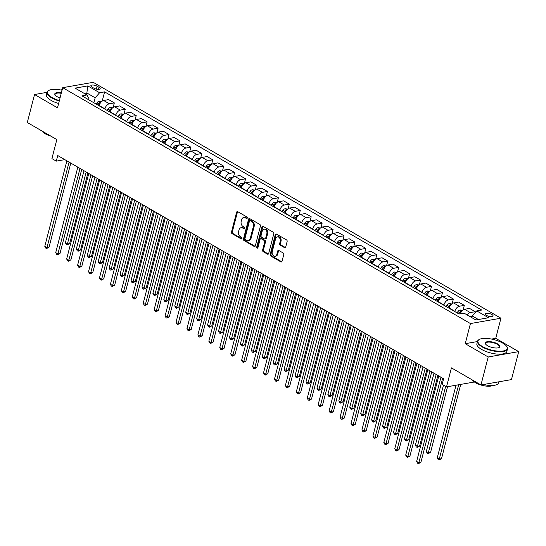 <?xml version="1.0" encoding="UTF-8"?>
<svg xmlns="http://www.w3.org/2000/svg" width="546" height="546" viewBox="0 0 546 546"><rect width="100%" height="100%" fill="white"/><g stroke="black" fill="none" stroke-linecap="round" stroke-linejoin="round"><path stroke-width="0.82" d="M247.263 218.072A0.846 0.628 -99.9 0 0 246.86 216.953L237.735 211.677A1.215 0.894 -99.9 0 0 236.589 212.278L231.477 232.043A1.215 0.894 -99.9 0 0 232.05 233.64L241.175 238.916A0.846 0.628 -99.9 0 0 241.578 237.38L240.397 236.698A3.883 2.86 -99.9 0 1 238.554 231.593L238.984 229.948A3.883 2.86 -99.9 0 1 241.059 227.709A3.883 2.86 -99.9 0 1 242.636 228.023L243.816 228.706A0.846 0.628 -99.9 0 0 244.219 227.17L243.038 226.488A3.883 2.86 -99.9 0 1 241.195 221.383L241.625 219.731A3.883 2.86 -99.9 0 1 243.7 217.499A3.883 2.86 -99.9 0 1 245.277 217.806L246.458 218.489A0.846 0.628 -99.9 0 0 247.263 218.072M491.878 314.516A3.958 1.406 14.5 0 0 487.878 313.322A3.958 1.406 14.5 0 0 485.414 313.991A3.958 1.406 14.5 0 0 486.602 315.445A3.958 1.406 14.5 0 0 490.601 316.639A3.958 1.406 14.5 0 0 493.072 315.97A3.958 1.406 14.5 0 0 491.878 314.516M284.555 247.666A1.215 0.894 -99.9 0 0 285.695 247.065L287.135 241.516A1.215 0.894 -99.9 0 0 286.554 239.919L276.426 234.057A1.215 0.894 -99.9 0 0 275.28 234.657L270.168 254.429A1.215 0.894 -99.9 0 0 270.741 256.019L280.876 261.882A1.215 0.894 -99.9 0 0 282.023 261.281L283.749 254.586A1.215 0.894 -99.9 0 0 283.176 252.989L278.842 250.477A1.215 0.894 -99.9 0 0 277.696 251.085L276.836 254.402A3.249 2.389 -99.9 0 1 275.102 256.272A3.249 2.389 -99.9 0 1 272.761 254.996A3.249 2.389 -99.9 0 1 272.242 251.747L275.607 238.732A3.249 2.389 -99.9 0 1 277.348 236.862A3.249 2.389 -99.9 0 1 279.689 238.145A3.249 2.389 -99.9 0 1 280.207 241.393L279.641 243.557A1.215 0.894 -99.9 0 0 280.221 245.154L284.555 247.666L285.381 247.522A1.215 0.894 -99.9 0 0 285.435 247.55M47.024 92.335L34.535 94.526L27.3 122.495L56.832 139.578L51.911 158.599L56.286 161.131L57.733 155.535L443.591 378.76L442.144 384.357L446.519 386.889L474.419 381.995M477.457 341.55L465.233 343.693L488.199 356.982L480.965 384.95L451.433 367.868L446.519 386.889M465.233 343.693L470.44 323.56L62.708 87.674L93.209 82.323L500.941 318.209L470.44 323.56M34.535 94.526L57.501 107.815L62.708 87.674M260.422 226.064A1.215 0.894 -99.9 0 0 259.848 224.467L249.713 218.605A1.215 0.894 -99.9 0 0 248.573 219.205L243.461 238.977A1.215 0.894 -99.9 0 0 244.035 240.568L254.17 246.43A1.215 0.894 -99.9 0 0 255.31 245.83L260.422 226.064M263.07 226.331L273.205 232.193A1.215 0.894 -99.9 0 1 273.778 233.79L268.666 253.556A1.215 0.894 -99.9 0 1 267.52 254.156L263.186 251.651A1.215 0.894 -99.9 0 1 262.612 250.054L264.68 242.035A1.215 0.894 -99.9 0 0 264.107 240.445L261.234 238.779A1.215 0.894 -99.9 0 0 260.087 239.38L257.93 247.727A0.846 0.628 -99.9 0 1 256.729 247.031L261.923 226.931A1.215 0.894 -99.9 0 1 263.07 226.331M488.199 356.982L518.7 351.631L511.465 379.6L480.965 384.95M62.189 89.674L60.654 89.947M91.994 87.094L93.919 88.206A3.836 1.365 14.5 0 0 97.789 89.367A3.836 1.365 14.5 0 0 100.184 88.718A3.836 1.365 14.5 0 0 99.031 87.305L97.106 86.193A3.836 1.365 14.5 0 0 93.23 85.039A3.836 1.365 14.5 0 0 90.841 85.681A3.836 1.365 14.5 0 0 91.994 87.094M88.814 99.829L89.066 98.867L86.923 94.97L81.934 95.85L459.043 314.011L464.032 313.138L475.846 319.97L488.54 317.745L476.726 310.913L481.715 310.032L104.607 91.871L99.618 92.745L95.161 97.802L93.885 102.757M86.923 94.97L75.109 88.138L87.804 85.913L99.618 92.745M518.7 351.631L495.734 338.343L500.941 318.209M56.286 161.131L64.817 159.637M86.418 94.676L86.855 92.991L84.275 93.441M95.161 97.802L86.855 92.991L87.804 85.913M478.419 319.519L472.27 315.963L471.833 317.649M463.138 309.896L464.312 305.371L459.322 306.245A4.948 2.846 120.1 0 0 454.866 311.295L454.804 311.554M464.312 305.371L458.626 302.081L453.637 302.955A4.948 2.846 120.1 0 0 449.181 308.005L449.112 308.265M452.204 303.569L453.371 299.044L448.389 299.918A4.948 2.846 120.1 0 0 443.932 304.968L443.864 305.228M453.371 299.044L447.686 295.755L442.697 296.628A4.948 2.846 120.1 0 0 438.247 301.679L438.179 301.938M441.264 297.242L442.437 292.717L437.448 293.591A4.948 2.846 120.1 0 0 432.998 298.642L432.93 298.901M442.437 292.717L436.752 289.428L431.763 290.301A4.948 2.846 120.1 0 0 427.306 295.352L427.238 295.611M430.33 290.916L431.497 286.391L426.515 287.264A4.948 2.846 120.1 0 0 422.058 292.315L421.99 292.574M431.497 286.391L425.812 283.101L420.823 283.975A4.948 2.846 120.1 0 0 416.373 289.025L416.305 289.284M419.389 284.589L420.563 280.064L415.574 280.937A4.948 2.846 120.1 0 0 411.124 285.988L411.056 286.247M420.563 280.064L414.878 276.767L409.889 277.648A4.948 2.846 120.1 0 0 405.432 282.698L405.364 282.958M408.456 278.262L409.623 273.73L404.641 274.611A4.948 2.846 120.1 0 0 400.184 279.661L400.116 279.921M409.623 273.73L403.938 270.441L398.949 271.321A4.948 2.846 120.1 0 0 394.499 276.372L394.43 276.631M397.515 271.935L398.689 267.404L393.7 268.284A4.948 2.846 120.1 0 0 389.25 273.334L389.182 273.594M398.689 267.404L393.004 264.114L388.015 264.994A4.948 2.846 120.1 0 0 383.558 270.045L383.49 270.304M386.582 265.609L387.756 261.077L382.766 261.957A4.948 2.846 120.1 0 0 378.31 267.008L378.242 267.267M387.756 261.077L382.063 257.787L377.074 258.661A4.948 2.846 120.1 0 0 372.625 263.718L372.556 263.977M375.641 259.282L376.815 254.75L371.826 255.624A4.948 2.846 120.1 0 0 367.376 260.681L367.308 260.94M376.815 254.75L371.13 251.46L366.141 252.334A4.948 2.846 120.1 0 0 361.684 257.391L361.616 257.651M364.708 252.955L365.881 248.423L360.892 249.297A4.948 2.846 120.1 0 0 356.436 254.354L356.367 254.613M365.881 248.423L360.189 245.134L355.207 246.007A4.948 2.846 120.1 0 0 350.75 251.064L350.682 251.324M353.767 246.628L354.941 242.096L349.952 242.97A4.948 2.846 120.1 0 0 345.502 248.027L345.434 248.287M354.941 242.096L349.256 238.807L344.267 239.68A4.948 2.846 120.1 0 0 339.81 244.738L339.742 244.997M342.833 240.301L344.007 235.77L339.018 236.643A4.948 2.846 120.1 0 0 334.561 241.701L334.493 241.96M344.007 235.77L338.315 232.48L333.333 233.354A4.948 2.846 120.1 0 0 328.876 238.411L328.808 238.67M331.893 233.975L333.067 229.443L328.078 230.316A4.948 2.846 120.1 0 0 323.628 235.374L323.56 235.633M333.067 229.443L327.382 226.153L322.393 227.027A4.948 2.846 120.1 0 0 317.936 232.084L317.874 232.343M320.959 227.641L322.133 223.116L317.144 223.99A4.948 2.846 120.1 0 0 312.687 229.047L312.619 229.306M322.133 223.116L316.441 219.826L311.459 220.7A4.948 2.846 120.1 0 0 307.002 225.751L306.934 226.01M310.019 221.314L311.193 216.789L306.204 217.663A4.948 2.846 120.1 0 0 301.754 222.713L301.685 222.973M311.193 216.789L305.507 213.5L300.518 214.373A4.948 2.846 120.1 0 0 296.062 219.424L296 219.683M299.085 214.988L300.259 210.463L295.27 211.336A4.948 2.846 120.1 0 0 290.813 216.387L290.745 216.646M300.259 210.463L294.567 207.173L289.585 208.046A4.948 2.846 120.1 0 0 285.128 213.097L285.06 213.356M288.151 208.661L289.319 204.136L284.329 205.009A4.948 2.846 120.1 0 0 279.88 210.06L279.811 210.319M289.319 204.136L283.633 200.846L278.644 201.72A4.948 2.846 120.1 0 0 274.188 206.77L274.126 207.03M277.211 202.334L278.385 197.809L273.396 198.683A4.948 2.846 120.1 0 0 268.939 203.733L268.871 203.992M278.385 197.809L272.693 194.519L267.711 195.393A4.948 2.846 120.1 0 0 263.254 200.443L263.186 200.703M266.277 196.007L267.444 191.482L262.455 192.356A4.948 2.846 120.1 0 0 258.005 197.406L257.937 197.666M267.444 191.482L261.759 188.186L256.77 189.066A4.948 2.846 120.1 0 0 252.313 194.117L252.252 194.376M255.337 189.68L256.511 185.149L251.522 186.029A4.948 2.846 120.1 0 0 247.065 191.08L246.997 191.339M256.511 185.149L250.819 181.859L245.837 182.739A4.948 2.846 120.1 0 0 241.38 187.79L241.312 188.049M244.403 183.354L245.57 178.822L240.581 179.702A4.948 2.846 120.1 0 0 236.131 184.753L236.063 185.012M245.57 178.822L239.885 175.532L234.896 176.406A4.948 2.846 120.1 0 0 230.439 181.463L230.378 181.722M233.463 177.027L234.637 172.495L229.648 173.375A4.948 2.846 120.1 0 0 225.191 178.426L225.123 178.685M234.637 172.495L228.945 169.205L223.962 170.079A4.948 2.846 120.1 0 0 219.506 175.136L219.437 175.396M222.529 170.7L223.696 166.168L218.707 167.042A4.948 2.846 120.1 0 0 214.257 172.099L214.189 172.359M223.696 166.168L218.011 162.879L213.022 163.752A4.948 2.846 120.1 0 0 208.565 168.81L208.504 169.069M211.589 164.373L212.763 159.841L207.773 160.715A4.948 2.846 120.1 0 0 203.317 165.772L203.249 166.032M212.763 159.841L207.07 156.552L202.088 157.425A4.948 2.846 120.1 0 0 197.632 162.483L197.563 162.742M200.655 158.047L201.822 153.515L196.833 154.388A4.948 2.846 120.1 0 0 192.383 159.446L192.315 159.705M201.822 153.515L196.137 150.225L191.148 151.099A4.948 2.846 120.1 0 0 186.691 156.156L186.63 156.415M189.715 151.72L190.888 147.188L185.899 148.062A4.948 2.846 120.1 0 0 181.443 153.119L181.374 153.378M190.888 147.188L185.196 143.898L180.214 144.772A4.948 2.846 120.1 0 0 175.757 149.829L175.689 150.089M178.781 145.393L179.948 140.861L174.966 141.735A4.948 2.846 120.1 0 0 170.509 146.792L170.441 147.051M179.948 140.861L174.263 137.572L169.274 138.445A4.948 2.846 120.1 0 0 164.824 143.496L164.756 143.755M167.84 139.059L169.014 134.534L164.025 135.408A4.948 2.846 120.1 0 0 159.569 140.465L159.5 140.718M169.014 134.534L163.322 131.245L158.34 132.118A4.948 2.846 120.1 0 0 153.883 137.169L153.815 137.428M156.907 132.733L158.074 128.208L153.092 129.081A4.948 2.846 120.1 0 0 148.635 134.132L148.567 134.391M158.074 128.208L152.389 124.918L147.4 125.792A4.948 2.846 120.1 0 0 142.95 130.842L142.881 131.101M145.966 126.406L147.14 121.881L142.151 122.754A4.948 2.846 120.1 0 0 137.694 127.805L137.633 128.064M147.14 121.881L141.448 118.591L136.466 119.465A4.948 2.846 120.1 0 0 132.009 124.515L131.941 124.775M135.033 120.079L136.2 115.554L131.217 116.428A4.948 2.846 120.1 0 0 126.761 121.478L126.692 121.738M136.2 115.554L130.514 112.264L125.525 113.138A4.948 2.846 120.1 0 0 121.076 118.189L121.007 118.448M124.092 113.752L125.266 109.227L120.277 110.101A4.948 2.846 120.1 0 0 115.82 115.151L115.759 115.411M125.266 109.227L119.581 105.938L114.592 106.811A4.948 2.846 120.1 0 0 110.135 111.862L110.067 112.121M113.159 107.425L114.326 102.901L109.343 103.774A4.948 2.846 120.1 0 0 104.887 108.825L104.818 109.084M114.326 102.901L108.64 99.604L103.651 100.484A4.948 2.846 120.1 0 0 99.201 105.535L99.133 105.794M102.218 101.099L104.607 91.871M474.924 312.954L475.245 311.698L469.56 308.408L464.571 309.282A4.948 2.846 120.1 0 0 460.285 313.793M475.245 311.698L470.263 312.571A4.948 2.846 120.1 0 0 467.096 314.912M472.27 315.963L476.726 310.913M495.734 338.343L491.577 339.073M247.174 218.284L246.103 217.663A3.883 2.86 -99.9 0 0 244.526 217.356L243.7 217.499M241.059 227.709L241.885 227.566A3.883 2.86 -99.9 0 1 243.461 227.88L244.533 228.494M237.674 211.643A1.215 0.894 -99.9 0 0 237.414 212.135L232.303 231.9A1.215 0.894 -99.9 0 0 232.876 233.497L241.892 238.711M249.659 218.577A1.215 0.894 -99.9 0 0 249.392 219.062L244.28 238.827A1.215 0.894 -99.9 0 0 244.861 240.424L254.989 246.287A1.215 0.894 -99.9 0 0 255.05 246.321M250.259 220.693A0.846 0.628 -99.9 0 0 249.461 221.11L244.97 238.465A0.846 0.628 -99.9 0 0 245.372 239.578L246.621 240.301A3.883 2.86 -99.9 0 0 248.198 240.609A3.883 2.86 -99.9 0 0 250.28 238.377L253.344 226.515A3.883 2.86 -99.9 0 0 251.508 221.41L250.259 220.693L251.085 220.543A0.846 0.628 -99.9 0 0 250.737 220.475L249.918 220.625M248.198 240.609L249.024 240.465A3.883 2.86 -99.9 0 0 251.105 238.233L250.28 238.377M251.085 220.543L252.327 221.266A3.883 2.86 -99.9 0 1 254.17 226.372L251.105 238.233M260.735 238.684L261.561 238.534A1.215 0.894 -99.9 0 1 262.053 238.636L264.933 240.301A1.215 0.894 -99.9 0 1 265.506 241.892L263.431 249.911A1.215 0.894 -99.9 0 0 264.011 251.508L268.345 254.013A1.215 0.894 -99.9 0 0 268.407 254.047M263.008 226.303A1.215 0.894 -99.9 0 0 262.749 226.788L257.555 246.888A0.846 0.628 -99.9 0 0 257.849 247.925M266.837 233.722A3.249 2.389 -99.9 0 0 266.318 230.473A3.249 2.389 -99.9 0 0 263.977 229.19A3.249 2.389 -99.9 0 0 262.237 231.06L261.056 235.647A1.215 0.894 -99.9 0 0 261.63 237.244L264.503 238.902A1.215 0.894 -99.9 0 0 265.649 238.302L266.837 233.722L267.656 233.572A3.249 2.389 -99.9 0 0 267.144 230.33A3.249 2.389 -99.9 0 0 264.803 229.047L263.977 229.19M265.001 239.005L265.827 238.861A1.215 0.894 -99.9 0 0 266.475 238.158L265.649 238.302M267.656 233.572L266.475 238.158M277.348 236.862L278.173 236.718A3.249 2.389 -99.9 0 1 280.514 238.001A3.249 2.389 -99.9 0 1 281.026 241.243L280.467 243.414A1.215 0.894 -99.9 0 0 281.04 245.011L285.381 247.522M275.102 256.272L275.928 256.129A3.249 2.389 -99.9 0 0 277.661 254.259L276.836 254.402M278.781 250.45A1.215 0.894 -99.9 0 0 278.521 250.935L277.661 254.259M276.365 234.029A1.215 0.894 -99.9 0 0 276.105 234.514L270.993 254.279A1.215 0.894 -99.9 0 0 271.567 255.876L281.702 261.739A1.215 0.894 -99.9 0 0 281.756 261.773M101.754 101.454L99.119 101.174A3.276 1.884 120.1 0 0 96.99 102.825L96.144 104.068M84.002 170.734L65.39 242.697L67.581 243.966L69.642 243.605L87.899 172.993M100.867 102.341L100.13 102.382A3.276 1.884 120.1 0 0 98.655 103.788L97.802 105.03M98.614 105.494L99.345 104.429A1.672 0.962 -59.9 0 1 99.713 103.993L100.13 102.382M98.853 105.637L99.433 104.784M69.642 243.605L67.165 244.929L86.193 171.997M67.165 244.929L66.291 244.424L65.39 242.697M69.076 162.101L46.97 247.577L44.786 246.314L66.892 160.831M70.789 163.09L49.031 247.222L46.97 247.577L46.553 248.546L45.68 248.041L44.786 246.314M49.031 247.222L46.553 248.546M112.688 107.78L110.06 107.501A3.276 1.884 120.1 0 0 107.931 109.152L107.077 110.394M94.943 177.061L76.331 249.031L78.515 250.293L80.576 249.931L98.84 179.32M111.8 108.668L111.07 108.709A3.276 1.884 120.1 0 0 109.589 110.115L108.743 111.357M109.548 111.821L110.278 110.756A1.672 0.962 -59.9 0 1 110.654 110.319L111.07 108.709M109.794 111.964L110.374 111.111M80.576 249.931L78.105 251.262L97.127 178.33M78.105 251.262L77.225 250.75L76.331 249.031M123.628 114.107L120.994 113.827A3.276 1.884 120.1 0 0 118.864 115.479L118.018 116.721M105.876 183.388L87.264 255.357L89.455 256.62L91.516 256.258L109.773 185.647M122.741 114.994L122.004 115.035A3.276 1.884 120.1 0 0 120.529 116.441L119.676 117.683M120.489 118.148L121.219 117.083A1.672 0.962 -59.9 0 1 121.587 116.646L122.004 115.035M120.727 118.291L121.308 117.438M91.516 256.258L89.039 257.589L108.067 184.657M89.039 257.589L88.165 257.077L87.264 255.357M134.562 120.434L131.934 120.154A3.276 1.884 120.1 0 0 129.805 121.806L128.952 123.048M116.817 189.715L98.205 261.684L100.389 262.947L102.45 262.585L120.714 191.974M133.674 121.321L132.944 121.362A3.276 1.884 120.1 0 0 131.463 122.768L130.617 124.01M131.422 124.474L132.152 123.41A1.672 0.962 -59.9 0 1 132.528 122.973L132.944 121.362M131.668 124.618L132.248 123.765M102.45 262.585L99.979 263.916L119.001 190.984M99.979 263.916L99.099 263.411L98.205 261.684M80.016 168.427L57.91 253.91L55.719 252.641L77.825 167.158M81.723 169.417L59.971 253.549L57.91 253.91L57.494 254.873L56.62 254.368L55.719 252.641M59.971 253.549L57.494 254.873M90.95 174.754L68.844 260.237L66.66 258.968L88.766 173.492M92.663 175.744L70.905 259.876L68.844 260.237L68.427 261.2L67.554 260.695L66.66 258.968M70.905 259.876L68.427 261.2M101.89 181.081L79.784 266.564L77.593 265.295L99.7 179.818M103.597 182.071L81.845 266.202L79.784 266.564L79.368 267.526L78.494 267.021L77.593 265.295M81.845 266.202L79.368 267.526M145.502 126.761L142.868 126.481A3.276 1.884 120.1 0 0 140.738 128.133L139.892 129.375M127.75 196.041L109.139 268.011L111.329 269.274L113.391 268.912L131.647 198.3M144.615 127.648L143.878 127.689A3.276 1.884 120.1 0 0 142.404 129.095L141.55 130.337M142.363 130.801L143.093 129.736A1.672 0.962 -59.9 0 1 143.462 129.3L143.878 127.689M142.602 130.944L143.182 130.091M113.391 268.912L110.913 270.243L129.941 197.311M110.913 270.243L110.039 269.738L109.139 268.011M112.824 187.408L90.718 272.891L88.534 271.621L110.64 186.145M114.537 188.397L92.779 272.529L90.718 272.891L90.302 273.853L89.428 273.348L88.534 271.621M92.779 272.529L90.302 273.853M62.046 90.233A15.083 5.364 14.5 0 0 49.106 90.295A15.083 5.364 14.5 0 0 52.041 97.522A15.083 5.364 14.5 0 0 59.371 100.573M59.255 101.037A15.459 5.494 -165.5 0 1 51.706 97.905A15.459 5.494 -165.5 0 1 47.052 92.226A15.459 5.494 -165.5 0 1 48.703 90.493A15.459 5.494 -165.5 0 1 48.908 90.397M60.053 97.952A7.542 2.682 -165.5 0 1 57.071 96.642A7.542 2.682 -165.5 0 1 55.091 95.004A7.542 2.682 -165.5 0 1 61.37 92.854M45.134 132.814A15.459 5.494 -165.5 0 1 42.97 131.695A15.459 5.494 -165.5 0 1 41.155 130.508M50.71 136.043A11.125 3.958 -165.5 0 1 45.188 133.756A11.125 3.958 -165.5 0 1 42.192 131.217M58.62 103.501A15.459 5.494 -165.5 0 1 51.071 100.368A15.459 5.494 -165.5 0 1 46.417 94.69L47.052 92.226M61.248 93.318A7.173 2.553 14.5 0 0 55.071 94.301A7.173 2.553 14.5 0 0 55.235 95.195M502.634 343.038A15.083 5.364 14.5 0 0 479.586 339.332A15.083 5.364 14.5 0 0 482.521 346.567A15.083 5.364 14.5 0 0 500.334 351.221A15.083 5.364 14.5 0 0 506.599 346.321A15.083 5.364 14.5 0 0 502.634 343.038M506.715 346.505A15.459 5.494 -165.5 0 1 506.852 346.69A15.459 5.494 -165.5 0 1 507.459 349.01A15.459 5.494 -165.5 0 1 497.809 351.617A15.459 5.494 -165.5 0 1 482.186 346.949A15.459 5.494 -165.5 0 1 477.532 341.27A15.459 5.494 -165.5 0 1 479.176 339.537A15.459 5.494 -165.5 0 1 479.388 339.435M497.611 343.919A7.542 2.682 -165.5 0 1 499.078 347.536A7.542 2.682 -165.5 0 1 487.551 345.686A7.542 2.682 -165.5 0 1 485.571 344.048A7.542 2.682 -165.5 0 1 488.704 341.591A7.542 2.682 -165.5 0 1 497.611 343.919M498.86 347.631A7.173 2.553 14.5 0 0 499.433 346.935A7.173 2.553 14.5 0 0 497.276 344.301A7.173 2.553 14.5 0 0 490.028 342.13A7.173 2.553 14.5 0 0 485.551 343.345A7.173 2.553 14.5 0 0 485.715 344.233M475.614 381.852A15.459 5.494 -165.5 0 1 473.45 380.733A15.459 5.494 -165.5 0 1 471.635 379.552M492.806 385.469A11.125 3.958 -165.5 0 1 475.668 382.801A11.125 3.958 -165.5 0 1 472.672 380.262M507.459 349.01L506.818 351.467A15.459 5.494 -165.5 0 1 497.174 354.081A15.459 5.494 -165.5 0 1 481.552 349.406A15.459 5.494 -165.5 0 1 476.89 343.727L477.532 341.27M496.369 382.248A15.459 5.494 -165.5 0 1 494.355 382.603M498.976 381.791L498.716 382.794A15.459 5.494 -165.5 0 1 483.463 384.514M156.436 133.088L153.808 132.808A3.276 1.884 120.1 0 0 151.679 134.459L150.826 135.701M138.691 202.368L120.079 274.338L122.263 275.6L124.324 275.239L142.588 204.627M155.549 133.975L154.818 134.016A3.276 1.884 120.1 0 0 153.337 135.422L152.491 136.664M153.296 137.128L154.027 136.063A1.672 0.962 -59.9 0 1 154.402 135.626L154.818 134.016M153.542 137.271L154.122 136.418M124.324 275.239L121.847 276.569L140.875 203.638M121.847 276.569L120.973 276.064L120.079 274.338M123.765 193.734L101.658 279.218L99.468 277.948L121.574 192.472M125.471 194.724L103.72 278.856L101.658 279.218L101.242 280.18L100.368 279.675L99.468 277.948M103.72 278.856L101.242 280.18M167.376 139.414L164.742 139.134A3.276 1.884 120.1 0 0 162.612 140.786L161.766 142.028M149.624 208.695L131.013 280.664L133.204 281.927L135.265 281.565L153.522 210.954M166.489 140.302L165.752 140.342A3.276 1.884 120.1 0 0 164.278 141.748L163.425 142.991M164.237 143.462L164.967 142.39A1.672 0.962 -59.9 0 1 165.336 141.953L165.752 140.342M164.476 143.598L165.056 142.745M135.265 281.565L132.787 282.896L151.815 209.964M132.787 282.896L131.914 282.391L131.013 280.664M134.698 200.061L112.592 285.544L110.408 284.282L132.514 198.799M136.411 201.051L114.653 285.183L112.592 285.544L112.176 286.514L111.302 286.002L110.408 284.282M114.653 285.183L112.176 286.514M178.31 145.741L175.682 145.461A3.276 1.884 120.1 0 0 173.553 147.113L172.7 148.355M160.565 215.028L141.953 286.991L144.137 288.254L146.198 287.892L164.462 217.281M177.423 146.628L176.692 146.669A3.276 1.884 120.1 0 0 175.211 148.075L174.365 149.317M175.17 149.788L175.901 148.717A1.672 0.962 -59.9 0 1 176.276 148.28L176.692 146.669M175.416 149.925L175.996 149.078M146.198 287.892L143.721 289.223L162.749 216.291M143.721 289.223L142.847 288.718L141.953 286.991M145.639 206.388L123.532 291.871L121.342 290.608L143.448 205.125M147.345 207.378L125.594 291.509L123.532 291.871L123.116 292.84L122.243 292.328L121.342 290.608M125.594 291.509L123.116 292.84M189.244 152.068L186.616 151.795A3.276 1.884 120.1 0 0 184.487 153.44L183.64 154.682M171.499 221.355L152.887 293.318L155.078 294.581L157.139 294.226L175.396 223.607M188.363 152.955L187.626 153.003A3.276 1.884 120.1 0 0 186.152 154.402L185.299 155.644M186.111 156.115L186.841 155.044A1.672 0.962 -59.9 0 1 187.21 154.607L187.626 153.003M186.35 156.252L186.93 155.405M157.139 294.226L154.661 295.55L173.689 222.618M154.661 295.55L153.788 295.045L152.887 293.318M156.572 212.715L134.466 298.198L132.282 296.935L154.388 211.452M158.285 213.704L136.527 297.836L134.466 298.198L134.05 299.167L133.176 298.655L132.282 296.935M136.527 297.836L134.05 299.167M200.184 158.395L197.556 158.122A3.276 1.884 120.1 0 0 195.427 159.773L194.574 161.009M182.439 227.682L163.827 299.645L166.011 300.914L168.072 300.553L186.336 229.934M199.297 159.282L198.567 159.33A3.276 1.884 120.1 0 0 197.086 160.729L196.239 161.971M197.045 162.442L197.775 161.37A1.672 0.962 -59.9 0 1 198.15 160.934L198.567 159.33M197.29 162.578L197.87 161.732M168.072 300.553L165.595 301.877L184.623 228.945M165.595 301.877L164.721 301.372L163.827 299.645M167.513 219.042L145.407 304.525L143.216 303.262L165.322 217.779M169.219 220.038L147.461 304.163L145.407 304.525L144.99 305.494L144.117 304.989L143.216 303.262M147.461 304.163L144.99 305.494M211.118 164.721L208.49 164.448A3.276 1.884 120.1 0 0 206.361 166.1L205.514 167.335M193.373 234.009L174.761 305.972L176.952 307.241L179.013 306.879L197.27 236.261M210.23 165.615L209.5 165.656A3.276 1.884 120.1 0 0 208.026 167.062L207.173 168.298M207.985 168.769L208.715 167.697A1.672 0.962 -59.9 0 1 209.084 167.267L209.5 165.656M208.224 168.905L208.804 168.059M179.013 306.879L176.535 308.203L195.564 235.271M176.535 308.203L175.662 307.698L174.761 305.972M178.446 225.375L156.34 310.851L154.156 309.589L176.262 224.106M180.16 226.365L158.401 310.49L156.34 310.851L155.924 311.821L155.05 311.316L154.156 309.589M158.401 310.49L155.924 311.821M222.058 171.048L219.431 170.775A3.276 1.884 120.1 0 0 217.301 172.427L216.448 173.662M204.313 240.336L185.701 312.298L187.885 313.568L189.947 313.206L208.21 242.588M221.171 171.942L220.441 171.983A3.276 1.884 120.1 0 0 218.96 173.389L218.113 174.624M218.919 175.095L219.649 174.024A1.672 0.962 -59.9 0 1 220.024 173.594L220.441 171.983M219.164 175.232L219.745 174.386M189.947 313.206L187.469 314.53L206.497 241.598M187.469 314.53L186.595 314.025L185.701 312.298M189.387 231.702L167.281 317.178L165.09 315.916L187.196 230.432M191.093 232.692L169.335 316.816L167.281 317.178L166.864 318.147L165.991 317.642L165.09 315.916M169.335 316.816L166.864 318.147M232.992 177.375L230.364 177.102A3.276 1.884 120.1 0 0 228.235 178.754L227.389 179.996M215.247 246.662L196.635 318.625L198.826 319.895L200.887 319.533L219.144 248.915M232.105 178.269L231.374 178.31A3.276 1.884 120.1 0 0 229.9 179.716L229.047 180.951M229.859 181.422L230.589 180.357A1.672 0.962 -59.9 0 1 230.958 179.921L231.374 178.31M230.098 181.559L230.678 180.712M200.887 319.533L198.41 320.857L217.438 247.925M198.41 320.857L197.536 320.352L196.635 318.625M200.321 238.029L178.214 323.505L176.03 322.242L198.137 236.759M202.034 239.018L180.276 323.143L178.214 323.505L177.798 324.474L176.924 323.969L176.03 322.242M180.276 323.143L177.798 324.474M243.932 183.709L241.305 183.429A3.276 1.884 120.1 0 0 239.175 185.08L238.322 186.322M226.187 252.989L207.576 324.952L209.76 326.221L211.821 325.86L230.084 255.241M243.045 184.596L242.315 184.637A3.276 1.884 120.1 0 0 240.834 186.043L239.987 187.285M240.793 187.749L241.523 186.684A1.672 0.962 -59.9 0 1 241.898 186.247L242.315 184.637M241.039 187.892L241.619 187.039M211.821 325.86L209.343 327.184L228.371 254.252M209.343 327.184L208.47 326.679L207.576 324.952M211.261 244.355L189.148 329.832L186.964 328.569L209.07 243.086M212.967 245.345L191.209 329.47L189.148 329.832L188.739 330.801L187.865 330.296L186.964 328.569M191.209 329.47L188.739 330.801M254.866 190.035L252.238 189.755A3.276 1.884 120.1 0 0 250.109 191.407L249.263 192.649M237.121 259.316L218.509 331.279L220.7 332.548L222.761 332.186L241.018 261.575M253.979 190.923L253.248 190.964A3.276 1.884 120.1 0 0 251.774 192.369L250.921 193.612M251.733 194.076L252.464 193.011A1.672 0.962 -59.9 0 1 252.832 192.574L253.248 190.964M251.972 194.219L252.552 193.366M222.761 332.186L220.284 333.517L239.312 260.579M220.284 333.517L219.41 333.005L218.509 331.279M222.195 250.682L200.089 336.159L197.898 334.896L220.011 249.413M223.908 251.672L202.15 335.804L200.089 336.159L199.672 337.128L198.799 336.623L197.898 334.896M202.15 335.804L199.672 337.128M265.806 196.362L263.179 196.082A3.276 1.884 120.1 0 0 261.043 197.734L260.196 198.976M248.061 265.643L229.45 337.612L231.634 338.875L233.695 338.513L251.959 267.902M264.919 197.249L264.189 197.29A3.276 1.884 120.1 0 0 262.708 198.696L261.862 199.938M262.667 200.402L263.397 199.338A1.672 0.962 -59.9 0 1 263.773 198.901L264.189 197.29M262.913 200.546L263.493 199.693M233.695 338.513L231.217 339.844L250.245 266.912M231.217 339.844L230.344 339.332L229.45 337.612M233.135 257.009L211.022 342.492L208.838 341.223L230.944 255.746M234.841 257.999L213.083 342.13L211.022 342.492L210.613 343.454L209.739 342.949L208.838 341.223M213.083 342.13L210.613 343.454M276.74 202.689L274.112 202.409A3.276 1.884 120.1 0 0 271.983 204.061L271.137 205.303M258.995 271.969L240.383 343.939L242.574 345.202L244.628 344.84L262.892 274.228M275.853 203.576L275.123 203.617A3.276 1.884 120.1 0 0 273.648 205.023L272.795 206.265M273.607 206.729L274.338 205.665A1.672 0.962 -59.9 0 1 274.706 205.228L275.123 203.617M273.846 206.873L274.426 206.019M244.628 344.84L242.158 346.171L261.179 273.239M242.158 346.171L241.284 345.659L240.383 343.939M244.069 263.336L221.963 348.819L219.772 347.549L241.885 262.073M245.782 264.325L224.024 348.457L221.963 348.819L221.546 349.781L220.673 349.276L219.772 347.549M224.024 348.457L221.546 349.781M287.681 209.016L285.053 208.736A3.276 1.884 120.1 0 0 282.917 210.387L282.07 211.63M269.929 278.296L251.324 350.266L253.508 351.528L255.569 351.167L273.833 280.555M286.793 209.903L286.063 209.944A3.276 1.884 120.1 0 0 284.582 211.35L283.736 212.592M284.541 213.056L285.271 211.991A1.672 0.962 -59.9 0 1 285.647 211.555L286.063 209.944M284.787 213.199L285.367 212.346M255.569 351.167L253.091 352.498L272.12 279.566M253.091 352.498L252.218 351.993L251.324 350.266M255.009 269.663L232.896 355.146L230.712 353.876L252.818 268.4M256.716 270.652L234.957 354.784L232.896 355.146L232.487 356.108L231.613 355.603L230.712 353.876M234.957 354.784L232.487 356.108M298.614 215.342L295.987 215.063A3.276 1.884 120.1 0 0 293.857 216.714L293.011 217.956M280.869 284.623L262.257 356.593L264.441 357.855L266.503 357.493L284.766 286.882M297.727 216.23L296.997 216.271A3.276 1.884 120.1 0 0 295.522 217.677L294.669 218.919M295.482 219.383L296.212 218.318A1.672 0.962 -59.9 0 1 296.58 217.881L296.997 216.271M295.72 219.526L296.301 218.673M266.503 357.493L264.032 358.824L283.053 285.892M264.032 358.824L263.158 358.319L262.257 356.593M265.943 275.989L243.837 361.472L241.646 360.203L263.759 274.727M267.656 276.979L245.898 361.111L243.837 361.472L243.42 362.435L242.547 361.93L241.646 360.203M245.898 361.111L243.42 362.435M309.555 221.669L306.927 221.389A3.276 1.884 120.1 0 0 304.791 223.041L303.945 224.283M291.803 290.95L273.191 362.919L275.382 364.182L277.443 363.82L295.707 293.209M308.667 222.556L307.93 222.597A3.276 1.884 120.1 0 0 306.456 224.003L305.61 225.245M306.415 225.71L307.145 224.645A1.672 0.962 -59.9 0 1 307.514 224.208L307.93 222.597M306.654 225.853L307.241 225M277.443 363.82L274.966 365.151L293.994 292.219M274.966 365.151L274.092 364.646L273.191 362.919M276.883 282.316L254.77 367.799L252.586 366.53L274.693 281.053M278.59 283.306L256.832 367.438L254.77 367.799L254.361 368.762L253.487 368.257L252.586 366.53M256.832 367.438L254.361 368.762M320.488 227.996L317.861 227.716A3.276 1.884 120.1 0 0 315.731 229.368L314.885 230.61M302.743 297.277L284.132 369.246L286.316 370.509L288.377 370.147L306.64 299.536M319.601 228.883L318.871 228.924A3.276 1.884 120.1 0 0 317.397 230.33L316.543 231.572M317.356 232.043L318.086 230.972A1.672 0.962 -59.9 0 1 318.454 230.535L318.871 228.924M317.595 232.18L318.175 231.327M288.377 370.147L285.906 371.478L304.927 298.546M285.906 371.478L285.032 370.973L284.132 369.246M287.817 288.643L265.711 374.126L263.52 372.863L285.633 287.38M289.53 289.633L267.772 373.764L265.711 374.126L265.295 375.095L264.421 374.583L263.52 372.863M267.772 373.764L265.295 375.095M331.429 234.323L328.801 234.043A3.276 1.884 120.1 0 0 326.665 235.695L325.819 236.937M313.677 303.61L295.065 375.573L297.256 376.836L299.317 376.474L317.581 305.862M330.542 235.21L329.804 235.251A3.276 1.884 120.1 0 0 328.33 236.657L327.484 237.899M328.289 238.37L329.02 237.298A1.672 0.962 -59.9 0 1 329.388 236.862L329.804 235.251M328.528 238.506L329.115 237.66M299.317 376.474L296.84 377.805L315.868 304.873M296.84 377.805L295.966 377.3L295.065 375.573M298.751 294.97L276.645 380.453L274.461 379.19L296.567 293.707M300.464 295.959L278.706 380.091L276.645 380.453L276.235 381.422L275.361 380.91L274.461 379.19M278.706 380.091L276.235 381.422M342.362 240.65L339.735 240.376A3.276 1.884 120.1 0 0 337.605 242.021L336.759 243.263M324.617 309.937L306.006 381.9L308.19 383.162L310.251 382.807L328.515 312.189M341.475 241.537L340.745 241.585A3.276 1.884 120.1 0 0 339.264 242.984L338.418 244.226M339.23 244.697L339.96 243.625A1.672 0.962 -59.9 0 1 340.329 243.188L340.745 241.585M339.469 244.833L340.049 243.987M310.251 382.807L307.78 384.131L326.801 311.2M307.78 384.131L306.907 383.626L306.006 381.9M309.691 301.296L287.585 386.78L285.394 385.517L307.5 300.034M311.404 302.286L289.646 386.418L287.585 386.78L287.169 387.749L286.295 387.237L285.394 385.517M289.646 386.418L287.169 387.749M353.303 246.976L350.675 246.703A3.276 1.884 120.1 0 0 348.539 248.355L347.693 249.59M335.551 316.264L316.939 388.226L319.13 389.496L321.191 389.134L339.455 318.516M352.416 247.864L351.679 247.911A3.276 1.884 120.1 0 0 350.204 249.31L349.358 250.553M350.163 251.024L350.894 249.952A1.672 0.962 -59.9 0 1 351.262 249.522L351.679 247.911M350.402 251.16L350.989 250.314M321.191 389.134L318.714 390.458L337.742 317.526M318.714 390.458L317.84 389.953L316.939 388.226M320.625 307.63L298.519 393.106L296.335 391.844L318.441 306.361M322.338 308.62L300.58 392.745L298.519 393.106L298.109 394.075L297.236 393.57L296.335 391.844M300.58 392.745L298.109 394.075M364.237 253.303L361.609 253.03A3.276 1.884 120.1 0 0 359.48 254.682L358.633 255.917M346.492 322.59L327.88 394.553L330.064 395.823L332.125 395.461L350.389 324.843M363.349 254.197L362.619 254.238A3.276 1.884 120.1 0 0 361.138 255.644L360.292 256.879M361.104 257.35L361.834 256.279A1.672 0.962 -59.9 0 1 362.203 255.849L362.619 254.238M361.343 257.487L361.923 256.64M332.125 395.461L329.654 396.785L348.676 323.853M329.654 396.785L328.781 396.28L327.88 394.553M331.565 313.957L309.459 399.433L307.268 398.171L329.375 312.687M333.278 314.946L311.52 399.071L309.459 399.433L309.043 400.402L308.169 399.897L307.268 398.171M311.52 399.071L309.043 400.402M375.177 259.63L372.549 259.357A3.276 1.884 120.1 0 0 370.413 261.008L369.567 262.244M357.425 328.917L338.813 400.88L341.004 402.149L343.065 401.788L361.329 331.169M374.29 260.524L373.553 260.565A3.276 1.884 120.1 0 0 372.079 261.971L371.232 263.206M372.038 263.677L372.768 262.606A1.672 0.962 -59.9 0 1 373.136 262.176L373.553 260.565M372.276 263.814L372.863 262.967M343.065 401.788L340.588 403.112L359.616 330.18M340.588 403.112L339.714 402.607L338.813 400.88M342.499 320.284L320.393 405.76L318.209 404.497L340.315 319.014M344.212 321.273L322.454 405.398L320.393 405.76L319.983 406.729L319.103 406.224L318.209 404.497M322.454 405.398L319.983 406.729M386.111 265.957L383.483 265.684A3.276 1.884 120.1 0 0 381.354 267.335L380.501 268.577M368.366 335.244L349.754 407.207L351.938 408.476L353.999 408.115L372.263 337.496M385.223 266.851L384.493 266.892A3.276 1.884 120.1 0 0 383.012 268.298L382.166 269.533M382.971 270.004L383.702 268.939A1.672 0.962 -59.9 0 1 384.077 268.502L384.493 266.892M383.217 270.14L383.797 269.294M353.999 408.115L351.528 409.439L370.55 336.507M351.528 409.439L350.655 408.934L349.754 407.207M353.439 326.61L331.333 412.087L329.142 410.824L351.249 325.341M355.153 327.6L333.394 411.725L331.333 412.087L330.917 413.056L330.043 412.551L329.142 410.824M333.394 411.725L330.917 413.056M397.051 272.29L394.424 272.01A3.276 1.884 120.1 0 0 392.287 273.662L391.441 274.904M379.299 341.571L360.688 413.534L362.878 414.803L364.94 414.441L383.203 343.823M396.164 273.177L395.427 273.218A3.276 1.884 120.1 0 0 393.953 274.624L393.106 275.866M393.912 276.331L394.642 275.266A1.672 0.962 -59.9 0 1 395.011 274.829L395.427 273.218M394.151 276.474L394.738 275.621M364.94 414.441L362.462 415.765L381.49 342.833M362.462 415.765L361.588 415.26L360.688 413.534M364.373 332.937L342.267 418.413L340.083 417.151L362.189 331.668M366.086 333.927L344.328 418.052L342.267 418.413L341.857 419.383L340.977 418.878L340.083 417.151M344.328 418.052L341.857 419.383M407.985 278.617L405.357 278.337A3.276 1.884 120.1 0 0 403.228 279.989L402.375 281.231M390.24 347.898L371.628 419.867L373.812 421.13L375.873 420.768L394.137 350.157M407.098 279.504L406.367 279.545A3.276 1.884 120.1 0 0 404.886 280.951L404.04 282.193M404.845 282.657L405.576 281.593A1.672 0.962 -59.9 0 1 405.951 281.156L406.367 279.545M405.091 282.801L405.671 281.948M375.873 420.768L373.403 422.099L392.424 349.16M373.403 422.099L372.529 421.587L371.628 419.867M375.314 339.264L353.207 424.747L351.017 423.478L373.123 337.994M377.027 340.254L355.269 424.385L353.207 424.747L352.791 425.709L351.917 425.204L351.017 423.478M355.269 424.385L352.791 425.709M418.925 284.944L416.298 284.664A3.276 1.884 120.1 0 0 414.161 286.316L413.315 287.558M401.173 354.224L382.562 426.194L384.753 427.457L386.814 427.095L405.077 356.483M418.038 285.831L417.301 285.872A3.276 1.884 120.1 0 0 415.827 287.278L414.98 288.52M415.786 288.984L416.516 287.919A1.672 0.962 -59.9 0 1 416.885 287.483L417.301 285.872M416.025 289.127L416.612 288.274M386.814 427.095L384.336 428.426L403.364 355.494M384.336 428.426L383.463 427.914L382.562 426.194M386.247 345.591L364.141 431.074L361.957 429.804L384.063 344.328M387.96 346.58L366.202 430.712L364.141 431.074L363.732 432.036L362.851 431.531L361.957 429.804M366.202 430.712L363.732 432.036M429.859 291.271L427.231 290.991A3.276 1.884 120.1 0 0 425.102 292.642L424.249 293.885M412.114 360.551L393.502 432.521L395.686 433.783L397.747 433.422L416.011 362.81M428.972 292.158L428.241 292.199A3.276 1.884 120.1 0 0 426.76 293.605L425.914 294.847M426.719 295.311L427.45 294.246A1.672 0.962 -59.9 0 1 427.825 293.809L428.241 292.199M426.965 295.454L427.545 294.601M397.747 433.422L395.277 434.752L414.298 361.821M395.277 434.752L394.396 434.241L393.502 432.521M397.188 351.917L375.082 437.401L372.891 436.131L394.997 350.655M398.901 352.907L377.143 437.039L375.082 437.401L374.665 438.363L373.792 437.858L372.891 436.131M377.143 437.039L374.665 438.363M440.799 297.597L438.172 297.317A3.276 1.884 120.1 0 0 436.036 298.969L435.189 300.211M423.048 366.878L404.436 438.848L406.627 440.11L408.688 439.748L426.952 369.137M439.912 298.485L439.175 298.525A3.276 1.884 120.1 0 0 437.701 299.931L436.855 301.174M437.66 301.638L438.39 300.573A1.672 0.962 -59.9 0 1 438.759 300.136L439.175 298.525M437.899 301.781L438.486 300.928M408.688 439.748L406.21 441.079L425.238 368.147M406.21 441.079L405.337 440.574L404.436 438.848M408.121 358.244L386.015 443.727L383.831 442.458L405.937 356.982M409.834 359.234L388.076 443.366L386.015 443.727L385.606 444.69L384.725 444.185L383.831 442.458M388.076 443.366L385.606 444.69M451.733 303.924L449.105 303.644A3.276 1.884 120.1 0 0 446.976 305.296L446.123 306.538M433.988 373.205L415.376 445.174L417.56 446.437L419.621 446.075L437.885 375.464M450.846 304.811L450.116 304.852A3.276 1.884 120.1 0 0 448.635 306.258L447.788 307.5M448.594 307.964L449.324 306.9A1.672 0.962 -59.9 0 1 449.699 306.463L450.116 304.852M448.839 308.108L449.419 307.255M419.621 446.075L417.151 447.406L436.172 374.474M417.151 447.406L416.27 446.901L415.376 445.174M419.062 364.571L396.956 450.054L394.765 448.785L416.871 363.308M420.775 365.561L399.017 449.692L396.956 450.054L396.539 451.016L395.666 450.511L394.765 448.785M399.017 449.692L396.539 451.016M462.674 310.251L460.046 309.971A3.276 1.884 120.1 0 0 457.91 311.623L457.063 312.865M443.475 385.128L426.31 451.501L428.501 452.764L430.562 452.402L447.549 386.704M461.786 311.138L461.049 311.179A3.276 1.884 120.1 0 0 459.575 312.585L458.722 313.827M459.821 313.875L460.264 313.227A1.672 0.962 -59.9 0 1 460.633 312.79L461.049 311.179M430.562 452.402L428.084 453.733L445.666 386.391M428.084 453.733L427.211 453.228L426.31 451.501M429.995 370.898L407.889 456.381L405.705 455.111L427.811 369.635M431.709 371.887L409.95 456.019L407.889 456.381L407.48 457.343L406.599 456.838L405.705 455.111M409.95 456.019L407.48 457.343M472.16 316.4L470.98 316.298A3.276 1.884 120.1 0 0 470.126 316.666M456.026 385.217L437.25 457.828L439.434 459.09L441.496 458.729L460.722 384.398M441.496 458.729L439.025 460.06L458.66 384.759M439.025 460.06L438.145 459.555L437.25 457.828M440.936 377.225L418.83 462.708L416.639 461.445L438.745 375.962M442.649 378.214L420.891 462.346L418.83 462.708L418.413 463.677L417.54 463.165L416.639 461.445M420.891 462.346L418.413 463.677M454.866 311.295L449.181 308.005M443.932 304.968L438.247 301.679M432.998 298.642L427.306 295.352M422.058 292.315L416.373 289.025M411.124 285.988L405.432 282.698M400.184 279.661L394.499 276.372M389.25 273.334L383.558 270.045M378.31 267.008L372.625 263.718M367.376 260.681L361.684 257.391M356.436 254.354L350.75 251.064M345.502 248.027L339.81 244.738M334.561 241.701L328.876 238.411M323.628 235.374L317.936 232.084M312.687 229.047L307.002 225.751M301.754 222.713L296.062 219.424M290.813 216.387L285.128 213.097M279.88 210.06L274.188 206.77M268.939 203.733L263.254 200.443M258.005 197.406L252.313 194.117M247.065 191.08L241.38 187.79M236.131 184.753L230.439 181.463M225.191 178.426L219.506 175.136M214.257 172.099L208.565 168.81M203.317 165.772L197.632 162.483M192.383 159.446L186.691 156.156M181.443 153.119L175.757 149.829M170.509 146.792L164.824 143.496M159.569 140.465L153.883 137.169M148.635 134.132L142.95 130.842M137.694 127.805L132.009 124.515M126.761 121.478L121.076 118.189M115.82 115.151L110.135 111.862M104.887 108.825L99.201 105.535M109.343 103.774L103.651 100.484M120.277 110.101L114.592 106.811M131.217 116.428L125.525 113.138M142.151 122.754L136.466 119.465M153.092 129.081L147.4 125.792M164.025 135.408L158.34 132.118M174.966 141.735L169.274 138.445M185.899 148.062L180.214 144.772M196.833 154.388L191.148 151.099M207.773 160.715L202.088 157.425M218.707 167.042L213.022 163.752M229.648 173.375L223.962 170.079M240.581 179.702L234.896 176.406M251.522 186.029L245.837 182.739M262.455 192.356L256.77 189.066M273.396 198.683L267.711 195.393M284.329 205.009L278.644 201.72M295.27 211.336L289.585 208.046M306.204 217.663L300.518 214.373M317.144 223.99L311.459 220.7M328.078 230.316L322.393 227.027M339.018 236.643L333.333 233.354M349.952 242.97L344.267 239.68M360.892 249.297L355.207 246.007M371.826 255.624L366.141 252.334M382.766 261.957L377.074 258.661M393.7 268.284L388.015 264.994M404.641 274.611L398.949 271.321M415.574 280.937L409.889 277.648M426.515 287.264L420.823 283.975M437.448 293.591L431.763 290.301M448.389 299.918L442.697 296.628M459.322 306.245L453.637 302.955M470.263 312.571L464.571 309.282M96.342 89.128L97.106 86.193M98.492 89.387L99.031 87.305M246.103 217.663L245.277 217.806M244.465 228.59L243.816 228.706M243.461 227.88L242.636 228.023M241.823 238.807L241.175 238.916M232.876 233.497L232.05 233.64M232.303 231.9L231.477 232.043M237.414 212.135L236.589 212.278M247.106 218.38L246.458 218.489M254.989 246.287L254.17 246.43M244.861 240.424L244.035 240.568M244.28 238.827L243.461 238.977M249.392 219.062L248.573 219.205M254.17 226.372L253.344 226.515M252.327 221.266L251.508 221.41M268.345 254.013L267.52 254.156M264.011 251.508L263.186 251.651M263.431 249.911L262.612 250.054M265.506 241.892L264.68 242.035M264.933 240.301L264.107 240.445M262.053 238.636L261.234 238.779M257.555 246.888L256.729 247.031M262.749 226.788L261.923 226.931M281.04 245.011L280.221 245.154M280.467 243.414L279.641 243.557M281.026 241.243L280.207 241.393M278.521 250.935L277.696 251.085M281.702 261.739L280.876 261.882M271.567 255.876L270.741 256.019M270.993 254.279L270.168 254.429M276.105 234.514L275.28 234.657M100.976 102.211L99.188 101.181M98.655 103.788L96.99 102.825M111.91 108.538L110.121 107.507M109.589 110.115L107.931 109.152M122.85 114.865L121.062 113.834M120.529 116.441L118.864 115.479M133.784 121.192L131.995 120.161M131.463 122.768L129.805 121.806M144.724 127.518L142.936 126.488M142.404 129.095L140.738 128.133M155.658 133.852L153.87 132.814M153.337 135.422L151.679 134.459M166.598 140.179L164.81 139.141M164.278 141.748L162.612 140.786M177.532 146.505L175.744 145.468M175.211 148.075L173.553 147.113M188.466 152.832L186.684 151.795M186.152 154.402L184.487 153.44M199.406 159.159L197.618 158.122M197.086 160.729L195.427 159.773M210.34 165.486L208.558 164.448M208.026 167.062L206.361 166.1M221.28 171.813L219.492 170.775M218.96 173.389L217.301 172.427M232.214 178.139L230.432 177.109M229.9 179.716L228.235 178.754M243.154 184.466L241.366 183.436M240.834 186.043L239.175 185.08M254.088 190.793L252.307 189.762M251.774 192.369L250.109 191.407M265.028 197.12L263.24 196.089M262.708 198.696L261.043 197.734M275.962 203.446L274.181 202.416M273.648 205.023L271.983 204.061M286.903 209.773L285.114 208.743M284.582 211.35L282.917 210.387M297.836 216.1L296.048 215.069M295.522 217.677L293.857 216.714M308.777 222.434L306.988 221.396M306.456 224.003L304.791 223.041M319.71 228.76L317.922 227.723M317.397 230.33L315.731 229.368M330.651 235.087L328.863 234.05M328.33 236.657L326.665 235.695M341.584 241.414L339.796 240.376M339.264 242.984L337.605 242.021M352.525 247.741L350.737 246.703M350.204 249.31L348.539 248.355M363.459 254.067L361.67 253.03M361.138 255.644L359.48 254.682M374.399 260.394L372.611 259.357M372.079 261.971L370.413 261.008M385.333 266.721L383.545 265.69M383.012 268.298L381.354 267.335M396.273 273.048L394.485 272.017M393.953 274.624L392.287 273.662M407.207 279.375L405.419 278.344M404.886 280.951L403.228 279.989M418.147 285.701L416.359 284.671M415.827 287.278L414.161 286.316M429.081 292.028L427.293 290.998M426.76 293.605L425.102 292.642M440.021 298.355L438.233 297.324M437.701 299.931L436.036 298.969M450.955 304.688L449.167 303.651M448.635 306.258L446.976 305.296M461.896 311.015L460.107 309.978M459.575 312.585L457.91 311.623M472.037 316.878L471.041 316.305M49.106 90.295L48.703 90.493M479.586 339.332L479.176 339.537M506.599 346.321L506.852 346.69"/></g></svg>
